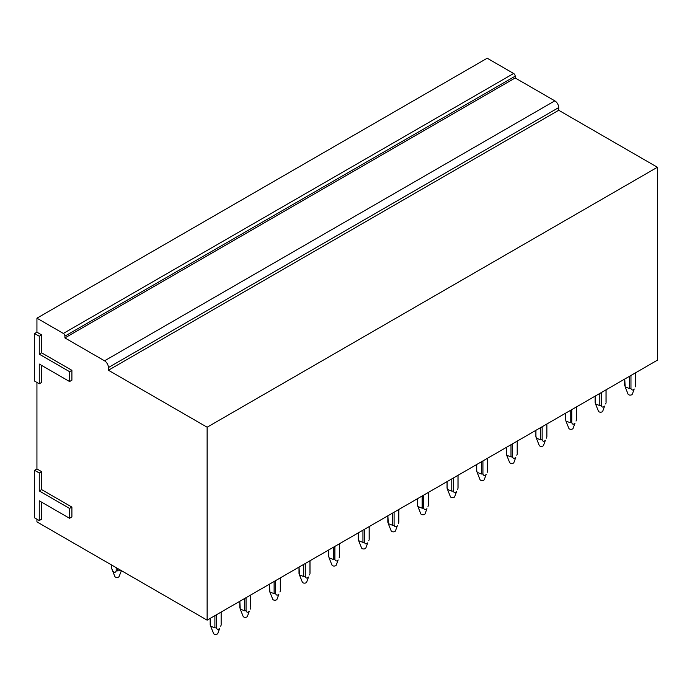 <?xml version="1.0" encoding="UTF-8"?>
<svg xmlns="http://www.w3.org/2000/svg" width="692" height="692" viewBox="0 0 692 692"><rect width="100%" height="100%" fill="white"/><g stroke="black" fill="none" stroke-linecap="round" stroke-linejoin="round"><path stroke-width="1.04" d="M69.572 518.299L71.899 516.959L71.899 507.08L41.598 489.59L41.598 471.641L36.936 468.942L34.6 470.292L34.6 517.85L39.262 520.548L39.262 500.8L69.572 518.299L69.572 508.43L39.262 490.931L39.262 472.982L34.6 470.292M39.262 520.548L41.598 519.199L41.598 502.15M36.936 519.199L36.936 521.889L207.124 620.153L207.124 427.215L108.428 370.237L108.428 367.547L558.703 107.58A5.493 3.175 60 0 0 554.82 100.85L515.185 77.971L515.185 76.172A2.197 1.272 60 0 0 513.628 73.482L487.203 58.223L36.936 318.19L36.936 332.186L34.6 333.535L34.6 381.093L39.262 383.783L39.262 364.044L69.572 381.543L69.572 371.673L39.262 354.174L39.262 336.226L34.6 333.535M554.82 100.85L104.544 360.817A5.493 3.175 60 0 1 108.428 367.547M104.544 360.817L64.91 337.93L64.91 336.139L515.185 76.172M513.628 73.482L63.353 333.44A2.197 1.272 60 0 1 64.91 336.139M63.353 333.44L36.936 318.19M69.572 381.543L71.899 380.193L71.899 370.324L41.598 352.825L41.598 334.876L36.936 332.186M41.598 365.393L41.598 382.442L39.262 383.783M36.936 382.442L36.936 468.942M207.124 620.153L657.4 360.186L657.4 167.256L558.703 110.27L558.703 107.58M515.185 77.971L64.91 337.93M558.703 110.27L108.428 370.237M657.4 167.256L207.124 427.215M41.598 471.641L39.262 472.982M41.598 489.59L39.262 490.931M71.899 507.08L69.572 508.43M41.598 334.876L39.262 336.226M41.598 352.825L39.262 354.174M71.899 370.324L69.572 371.673M214.901 615.664L214.901 627.852L210.627 626.191L210.23 618.354L210.23 625.153M216.449 614.764L216.449 627.852L214.901 627.852M221.111 612.074L221.111 624.253M210.627 626.191L213.534 633.448A2.197 1.272 180 0 0 215.376 634.426A2.197 1.272 180 0 0 217.599 633.777A2.197 1.272 180 0 0 217.816 633.448L219.693 628.327C218.162 629.789 217.08 629.634 216.449 627.852M220.722 626.191L221.111 625.153M244.51 598.571L244.51 610.759L240.236 609.09L239.839 601.262M246.058 597.672L246.058 610.759L244.51 610.759M239.839 607.161L239.839 608.06M250.72 594.982L250.72 607.161M240.236 609.09L243.143 616.356A2.197 1.272 180 0 0 244.985 617.333A2.197 1.272 180 0 0 247.208 616.684A2.197 1.272 180 0 0 247.425 616.356L249.302 611.235C247.771 612.697 246.689 612.541 246.058 610.759M250.331 609.09L250.72 608.06M274.118 581.479L274.118 593.667L269.845 591.997L269.447 584.169M275.667 580.579L275.667 593.667L274.118 593.667M269.447 590.06L269.447 590.968M280.329 577.889L280.329 590.06M269.845 591.997L272.752 599.263A2.197 1.272 180 0 0 274.594 600.232A2.197 1.272 180 0 0 276.817 599.583A2.197 1.272 180 0 0 277.034 599.263L278.911 594.134C277.38 595.604 276.298 595.449 275.667 593.667M279.94 591.997L280.329 590.968M303.727 564.378L303.727 576.574L299.454 574.905L299.056 567.077L299.056 573.867M305.276 563.487L305.276 576.574L303.727 576.574M309.938 560.788L309.938 572.967M299.454 574.905L302.361 582.171A2.197 1.272 180 0 0 304.203 583.14A2.197 1.272 180 0 0 306.426 582.491A2.197 1.272 180 0 0 306.642 582.171L308.52 577.042C306.988 578.503 305.907 578.348 305.276 576.574M309.549 574.905L309.938 573.867M328.674 555.875L329.063 557.813L333.336 559.473L333.336 547.286M328.674 556.775L328.674 549.976M334.885 546.386L334.885 559.473L333.336 559.473M339.547 543.696L339.547 555.875M329.063 557.813L331.97 565.07A2.197 1.272 180 0 0 333.812 566.047A2.197 1.272 180 0 0 336.035 565.399A2.197 1.272 180 0 0 336.251 565.07L338.128 559.949C336.597 561.411 335.516 561.255 334.885 559.473M339.158 557.813L339.547 556.775M358.283 538.783L358.672 540.712L362.945 542.381L362.945 530.193M358.283 539.682L358.283 532.883M364.494 529.293L364.494 542.381L362.945 542.381M369.156 526.603L369.156 538.783M358.672 540.712L361.579 547.977A2.197 1.272 180 0 0 363.421 548.955A2.197 1.272 180 0 0 365.644 548.306A2.197 1.272 180 0 0 365.86 547.977L367.737 542.857C366.206 544.319 365.125 544.163 364.494 542.381M368.767 540.712L369.156 539.682M392.554 513.101L392.554 525.289L388.281 523.619L387.892 515.791L387.892 522.59M394.103 512.201L394.103 525.289L392.554 525.289M398.765 509.511L398.765 521.682M388.281 523.619L391.188 530.885A2.197 1.272 180 0 0 393.03 531.854A2.197 1.272 180 0 0 395.253 531.205A2.197 1.272 180 0 0 395.469 530.885L397.346 525.756C395.815 527.226 394.734 527.062 394.103 525.289M398.376 523.619L398.765 522.59M417.501 504.589L417.89 506.527L422.163 508.196L422.163 496M417.501 505.489L417.501 498.698M423.712 495.109L423.712 508.196L422.163 508.196M428.374 492.41L428.374 504.589M417.89 506.527L420.797 513.793A2.197 1.272 180 0 0 422.639 514.762A2.197 1.272 180 0 0 424.862 514.113A2.197 1.272 180 0 0 425.078 513.793L426.955 508.663C425.424 510.125 424.343 509.969 423.712 508.196M427.985 506.527L428.374 505.489M447.11 487.497L447.499 489.434L451.772 491.095L451.772 478.907M447.11 488.396L447.11 481.597M453.321 478.008L453.321 491.095L451.772 491.095M457.983 475.317L457.983 487.497M447.499 489.434L450.406 496.692A2.197 1.272 180 0 0 452.248 497.669A2.197 1.272 180 0 0 454.471 497.02A2.197 1.272 180 0 0 454.687 496.692L456.564 491.571C455.033 493.033 453.952 492.877 453.321 491.095M457.594 489.434L457.983 488.396M476.719 470.404L477.108 472.333L481.381 474.003L481.381 461.815M476.719 471.304L476.719 464.505M482.929 460.915L482.929 474.003L481.381 474.003M487.592 458.225L487.592 470.404M477.108 472.333L480.014 479.599A2.197 1.272 180 0 0 481.857 480.568A2.197 1.272 180 0 0 484.08 479.919A2.197 1.272 180 0 0 484.296 479.599L486.173 474.478C484.642 475.94 483.561 475.785 482.929 474.003M487.203 472.333L487.592 471.304M506.328 453.303L506.717 455.241L510.99 456.91L510.99 444.722M506.328 454.203L506.328 447.413M512.538 443.823L512.538 456.91L510.99 456.91M517.201 441.133L517.201 453.303M506.717 455.241L509.623 462.507A2.197 1.272 180 0 0 511.466 463.476A2.197 1.272 180 0 0 513.689 462.827A2.197 1.272 180 0 0 513.905 462.507L515.782 457.377C514.251 458.848 513.17 458.684 512.538 456.91M516.812 455.241L517.201 454.203M535.937 436.211L536.326 438.148L540.599 439.818L540.599 427.621M535.937 437.11L535.937 430.32M542.147 426.73L542.147 439.818L540.599 439.818M546.81 424.032L546.81 436.211M536.326 438.148L539.232 445.414A2.197 1.272 180 0 0 541.075 446.383A2.197 1.272 180 0 0 543.298 445.734A2.197 1.272 180 0 0 543.514 445.414L545.391 440.285C543.86 441.747 542.779 441.591 542.147 439.818M546.421 438.148L546.81 437.11M565.546 419.118L565.935 421.056L570.208 422.717L570.208 410.529M565.546 420.018L565.546 413.219M571.756 409.629L571.756 422.717L570.208 422.717M576.419 406.939L576.419 419.118M565.935 421.056L568.841 428.313A2.197 1.272 180 0 0 570.684 429.291A2.197 1.272 180 0 0 572.907 428.642A2.197 1.272 180 0 0 573.123 428.313L575 423.193C573.469 424.654 572.388 424.499 571.756 422.717M576.029 421.056L576.419 420.018M599.817 393.437L599.817 405.624L595.544 403.955L595.155 396.127M601.365 392.537L601.365 405.624L599.817 405.624M595.155 402.026L595.155 402.926M606.028 389.847L606.028 402.026M595.544 403.955L598.45 411.221A2.197 1.272 180 0 0 600.293 412.19A2.197 1.272 180 0 0 602.516 411.541A2.197 1.272 180 0 0 602.732 411.221L604.609 406.1C603.078 407.562 601.997 407.406 601.365 405.624M605.638 403.955L606.028 402.926M629.426 376.344L629.426 388.532L625.153 386.863L624.764 379.034M630.974 375.445L630.974 388.532L629.426 388.532M624.764 384.925L624.764 385.825M635.637 372.754L635.637 384.925M625.153 386.863L628.059 394.129A2.197 1.272 180 0 0 629.902 395.097A2.197 1.272 180 0 0 632.133 394.449A2.197 1.272 180 0 0 632.341 394.129L634.218 388.999C632.687 390.47 631.606 390.305 630.974 388.532M635.247 386.863L635.637 385.825M111.533 564.966L111.533 568.167L112.952 571.324C114.5 572.786 115.581 572.63 116.195 570.857A5.493 3.175 0 0 0 117.761 570.857L121.377 570.649M116.195 567.656L116.195 570.865M117.752 568.556L117.752 570.865M111.922 569.187L114.837 576.462A2.197 1.272 0 0 0 115.045 576.791A2.197 1.272 0 0 0 117.277 577.439A2.197 1.272 0 0 0 119.119 576.462L121.437 570.675M111.481 564.932L111.481 567.717A5.493 3.175 0 0 0 111.542 568.167M210.178 618.389L210.178 624.703M221.172 612.048L221.172 624.703M239.787 601.296L239.787 607.611M250.781 594.947L250.781 607.611M269.396 584.204L269.396 590.51M280.39 577.855L280.39 590.51M299.005 567.103L299.005 573.417M309.999 560.762L309.999 573.417M328.613 550.01L328.613 556.325M339.608 543.661L339.608 556.325M358.222 532.918L358.222 539.232M369.217 526.569L369.217 539.232M387.831 515.825L387.831 522.131M398.826 509.476L398.826 522.131M417.44 498.724L417.44 505.039M428.435 492.384L428.435 505.039M447.049 481.632L447.049 487.947M458.043 475.283L458.043 487.947M476.658 464.54L476.658 470.854M487.652 458.191L487.652 470.854M506.267 447.439L506.267 453.753M517.261 441.098L517.261 453.753M535.876 430.346L535.876 436.661M546.87 424.006L546.87 436.661M565.485 413.254L565.485 419.568M576.479 406.905L576.479 419.568M595.094 396.161L595.094 402.476M606.088 389.812L606.088 402.476M624.703 379.06L624.703 385.375M635.697 372.72L635.697 385.375"/></g></svg>
